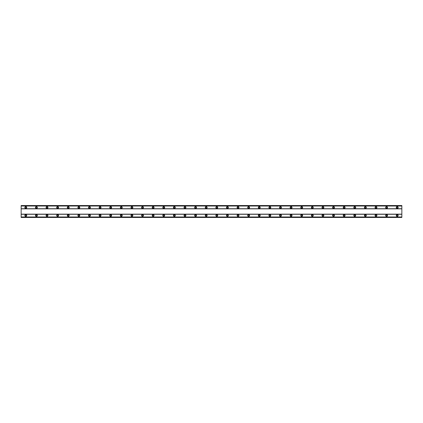 <?xml version="1.0" encoding="UTF-8"?>
<svg xmlns="http://www.w3.org/2000/svg" width="423" height="423" viewBox="0 0 423 423"><rect width="100%" height="100%" fill="white"/><g stroke="black" fill="none" stroke-linecap="round" stroke-linejoin="round"><path stroke-width="0.63" d="M25.792 214.551A0.931 0.931 0 0 0 24.862 215.481A0.931 0.931 0 0 0 25.792 216.407A0.931 0.931 0 0 0 26.723 215.481A0.931 0.931 0 0 0 25.792 214.551M397.208 214.551A0.931 0.931 0 0 0 396.277 215.481A0.931 0.931 0 0 0 397.208 216.407A0.931 0.931 0 0 0 398.138 215.481A0.931 0.931 0 0 0 397.208 214.551M386.596 214.551A0.931 0.931 0 0 0 385.665 215.481A0.931 0.931 0 0 0 386.596 216.407A0.931 0.931 0 0 0 387.526 215.481A0.931 0.931 0 0 0 386.596 214.551M375.984 214.551A0.931 0.931 0 0 0 375.053 215.481A0.931 0.931 0 0 0 375.984 216.407A0.931 0.931 0 0 0 376.914 215.481A0.931 0.931 0 0 0 375.984 214.551M365.372 214.551A0.931 0.931 0 0 0 364.441 215.481A0.931 0.931 0 0 0 365.372 216.407A0.931 0.931 0 0 0 366.302 215.481A0.931 0.931 0 0 0 365.372 214.551M354.76 214.551A0.931 0.931 0 0 0 353.829 215.481A0.931 0.931 0 0 0 354.76 216.407A0.931 0.931 0 0 0 355.69 215.481A0.931 0.931 0 0 0 354.76 214.551M344.148 214.551A0.931 0.931 0 0 0 343.217 215.481A0.931 0.931 0 0 0 344.148 216.407A0.931 0.931 0 0 0 345.078 215.481A0.931 0.931 0 0 0 344.148 214.551M333.536 214.551A0.931 0.931 0 0 0 332.61 215.481A0.931 0.931 0 0 0 333.536 216.407A0.931 0.931 0 0 0 334.466 215.481A0.931 0.931 0 0 0 333.536 214.551M322.923 214.551A0.931 0.931 0 0 0 321.998 215.481A0.931 0.931 0 0 0 322.923 216.407A0.931 0.931 0 0 0 323.854 215.481A0.931 0.931 0 0 0 322.923 214.551M312.311 214.551A0.931 0.931 0 0 0 311.386 215.481A0.931 0.931 0 0 0 312.311 216.407A0.931 0.931 0 0 0 313.242 215.481A0.931 0.931 0 0 0 312.311 214.551M301.699 214.551A0.931 0.931 0 0 0 300.774 215.481A0.931 0.931 0 0 0 301.699 216.407A0.931 0.931 0 0 0 302.63 215.481A0.931 0.931 0 0 0 301.699 214.551M291.087 214.551A0.931 0.931 0 0 0 290.162 215.481A0.931 0.931 0 0 0 291.087 216.407A0.931 0.931 0 0 0 292.018 215.481A0.931 0.931 0 0 0 291.087 214.551M280.475 214.551A0.931 0.931 0 0 0 279.55 215.481A0.931 0.931 0 0 0 280.475 216.407A0.931 0.931 0 0 0 281.406 215.481A0.931 0.931 0 0 0 280.475 214.551M269.863 214.551A0.931 0.931 0 0 0 268.938 215.481A0.931 0.931 0 0 0 269.863 216.407A0.931 0.931 0 0 0 270.794 215.481A0.931 0.931 0 0 0 269.863 214.551M259.251 214.551A0.931 0.931 0 0 0 258.326 215.481A0.931 0.931 0 0 0 259.251 216.407A0.931 0.931 0 0 0 260.182 215.481A0.931 0.931 0 0 0 259.251 214.551M248.639 214.551A0.931 0.931 0 0 0 247.714 215.481A0.931 0.931 0 0 0 248.639 216.407A0.931 0.931 0 0 0 249.57 215.481A0.931 0.931 0 0 0 248.639 214.551M238.027 214.551A0.931 0.931 0 0 0 237.102 215.481A0.931 0.931 0 0 0 238.027 216.407A0.931 0.931 0 0 0 238.958 215.481A0.931 0.931 0 0 0 238.027 214.551M227.415 214.551A0.931 0.931 0 0 0 226.49 215.481A0.931 0.931 0 0 0 227.415 216.407A0.931 0.931 0 0 0 228.346 215.481A0.931 0.931 0 0 0 227.415 214.551M216.803 214.551A0.931 0.931 0 0 0 215.878 215.481A0.931 0.931 0 0 0 216.803 216.407A0.931 0.931 0 0 0 217.734 215.481A0.931 0.931 0 0 0 216.803 214.551M206.197 214.551A0.931 0.931 0 0 0 205.266 215.481A0.931 0.931 0 0 0 206.197 216.407A0.931 0.931 0 0 0 207.122 215.481A0.931 0.931 0 0 0 206.197 214.551M195.585 214.551A0.931 0.931 0 0 0 194.654 215.481A0.931 0.931 0 0 0 195.585 216.407A0.931 0.931 0 0 0 196.51 215.481A0.931 0.931 0 0 0 195.585 214.551M184.973 214.551A0.931 0.931 0 0 0 184.042 215.481A0.931 0.931 0 0 0 184.973 216.407A0.931 0.931 0 0 0 185.898 215.481A0.931 0.931 0 0 0 184.973 214.551M174.361 214.551A0.931 0.931 0 0 0 173.43 215.481A0.931 0.931 0 0 0 174.361 216.407A0.931 0.931 0 0 0 175.286 215.481A0.931 0.931 0 0 0 174.361 214.551M163.749 214.551A0.931 0.931 0 0 0 162.818 215.481A0.931 0.931 0 0 0 163.749 216.407A0.931 0.931 0 0 0 164.674 215.481A0.931 0.931 0 0 0 163.749 214.551M153.137 214.551A0.931 0.931 0 0 0 152.206 215.481A0.931 0.931 0 0 0 153.137 216.407A0.931 0.931 0 0 0 154.062 215.481A0.931 0.931 0 0 0 153.137 214.551M142.525 214.551A0.931 0.931 0 0 0 141.594 215.481A0.931 0.931 0 0 0 142.525 216.407A0.931 0.931 0 0 0 143.45 215.481A0.931 0.931 0 0 0 142.525 214.551M131.913 214.551A0.931 0.931 0 0 0 130.982 215.481A0.931 0.931 0 0 0 131.913 216.407A0.931 0.931 0 0 0 132.838 215.481A0.931 0.931 0 0 0 131.913 214.551M121.301 214.551A0.931 0.931 0 0 0 120.37 215.481A0.931 0.931 0 0 0 121.301 216.407A0.931 0.931 0 0 0 122.226 215.481A0.931 0.931 0 0 0 121.301 214.551M110.689 214.551A0.931 0.931 0 0 0 109.758 215.481A0.931 0.931 0 0 0 110.689 216.407A0.931 0.931 0 0 0 111.614 215.481A0.931 0.931 0 0 0 110.689 214.551M100.077 214.551A0.931 0.931 0 0 0 99.146 215.481A0.931 0.931 0 0 0 100.077 216.407A0.931 0.931 0 0 0 101.002 215.481A0.931 0.931 0 0 0 100.077 214.551M89.465 214.551A0.931 0.931 0 0 0 88.534 215.481A0.931 0.931 0 0 0 89.465 216.407A0.931 0.931 0 0 0 90.39 215.481A0.931 0.931 0 0 0 89.465 214.551M78.852 214.551A0.931 0.931 0 0 0 77.922 215.481A0.931 0.931 0 0 0 78.852 216.407A0.931 0.931 0 0 0 79.783 215.481A0.931 0.931 0 0 0 78.852 214.551M68.24 214.551A0.931 0.931 0 0 0 67.31 215.481A0.931 0.931 0 0 0 68.24 216.407A0.931 0.931 0 0 0 69.171 215.481A0.931 0.931 0 0 0 68.24 214.551M57.628 214.551A0.931 0.931 0 0 0 56.698 215.481A0.931 0.931 0 0 0 57.628 216.407A0.931 0.931 0 0 0 58.559 215.481A0.931 0.931 0 0 0 57.628 214.551M47.016 214.551A0.931 0.931 0 0 0 46.086 215.481A0.931 0.931 0 0 0 47.016 216.407A0.931 0.931 0 0 0 47.947 215.481A0.931 0.931 0 0 0 47.016 214.551M36.404 214.551A0.931 0.931 0 0 0 35.474 215.481A0.931 0.931 0 0 0 36.404 216.407A0.931 0.931 0 0 0 37.335 215.481A0.931 0.931 0 0 0 36.404 214.551M25.792 206.593A0.931 0.931 0 0 0 24.862 207.519A0.931 0.931 0 0 0 25.792 208.449A0.931 0.931 0 0 0 26.723 207.519A0.931 0.931 0 0 0 25.792 206.593M397.208 206.593A0.931 0.931 0 0 0 396.277 207.519A0.931 0.931 0 0 0 397.208 208.449A0.931 0.931 0 0 0 398.138 207.519A0.931 0.931 0 0 0 397.208 206.593M386.596 206.593A0.931 0.931 0 0 0 385.665 207.519A0.931 0.931 0 0 0 386.596 208.449A0.931 0.931 0 0 0 387.526 207.519A0.931 0.931 0 0 0 386.596 206.593M375.984 206.593A0.931 0.931 0 0 0 375.053 207.519A0.931 0.931 0 0 0 375.984 208.449A0.931 0.931 0 0 0 376.914 207.519A0.931 0.931 0 0 0 375.984 206.593M365.372 206.593A0.931 0.931 0 0 0 364.441 207.519A0.931 0.931 0 0 0 365.372 208.449A0.931 0.931 0 0 0 366.302 207.519A0.931 0.931 0 0 0 365.372 206.593M354.76 206.593A0.931 0.931 0 0 0 353.829 207.519A0.931 0.931 0 0 0 354.76 208.449A0.931 0.931 0 0 0 355.69 207.519A0.931 0.931 0 0 0 354.76 206.593M344.148 206.593A0.931 0.931 0 0 0 343.217 207.519A0.931 0.931 0 0 0 344.148 208.449A0.931 0.931 0 0 0 345.078 207.519A0.931 0.931 0 0 0 344.148 206.593M333.536 206.593A0.931 0.931 0 0 0 332.61 207.519A0.931 0.931 0 0 0 333.536 208.449A0.931 0.931 0 0 0 334.466 207.519A0.931 0.931 0 0 0 333.536 206.593M322.923 206.593A0.931 0.931 0 0 0 321.998 207.519A0.931 0.931 0 0 0 322.923 208.449A0.931 0.931 0 0 0 323.854 207.519A0.931 0.931 0 0 0 322.923 206.593M312.311 206.593A0.931 0.931 0 0 0 311.386 207.519A0.931 0.931 0 0 0 312.311 208.449A0.931 0.931 0 0 0 313.242 207.519A0.931 0.931 0 0 0 312.311 206.593M301.699 206.593A0.931 0.931 0 0 0 300.774 207.519A0.931 0.931 0 0 0 301.699 208.449A0.931 0.931 0 0 0 302.63 207.519A0.931 0.931 0 0 0 301.699 206.593M291.087 206.593A0.931 0.931 0 0 0 290.162 207.519A0.931 0.931 0 0 0 291.087 208.449A0.931 0.931 0 0 0 292.018 207.519A0.931 0.931 0 0 0 291.087 206.593M280.475 206.593A0.931 0.931 0 0 0 279.55 207.519A0.931 0.931 0 0 0 280.475 208.449A0.931 0.931 0 0 0 281.406 207.519A0.931 0.931 0 0 0 280.475 206.593M269.863 206.593A0.931 0.931 0 0 0 268.938 207.519A0.931 0.931 0 0 0 269.863 208.449A0.931 0.931 0 0 0 270.794 207.519A0.931 0.931 0 0 0 269.863 206.593M259.251 206.593A0.931 0.931 0 0 0 258.326 207.519A0.931 0.931 0 0 0 259.251 208.449A0.931 0.931 0 0 0 260.182 207.519A0.931 0.931 0 0 0 259.251 206.593M248.639 206.593A0.931 0.931 0 0 0 247.714 207.519A0.931 0.931 0 0 0 248.639 208.449A0.931 0.931 0 0 0 249.57 207.519A0.931 0.931 0 0 0 248.639 206.593M238.027 206.593A0.931 0.931 0 0 0 237.102 207.519A0.931 0.931 0 0 0 238.027 208.449A0.931 0.931 0 0 0 238.958 207.519A0.931 0.931 0 0 0 238.027 206.593M227.415 206.593A0.931 0.931 0 0 0 226.49 207.519A0.931 0.931 0 0 0 227.415 208.449A0.931 0.931 0 0 0 228.346 207.519A0.931 0.931 0 0 0 227.415 206.593M216.803 206.593A0.931 0.931 0 0 0 215.878 207.519A0.931 0.931 0 0 0 216.803 208.449A0.931 0.931 0 0 0 217.734 207.519A0.931 0.931 0 0 0 216.803 206.593M206.197 206.593A0.931 0.931 0 0 0 205.266 207.519A0.931 0.931 0 0 0 206.197 208.449A0.931 0.931 0 0 0 207.122 207.519A0.931 0.931 0 0 0 206.197 206.593M195.585 206.593A0.931 0.931 0 0 0 194.654 207.519A0.931 0.931 0 0 0 195.585 208.449A0.931 0.931 0 0 0 196.51 207.519A0.931 0.931 0 0 0 195.585 206.593M184.973 206.593A0.931 0.931 0 0 0 184.042 207.519A0.931 0.931 0 0 0 184.973 208.449A0.931 0.931 0 0 0 185.898 207.519A0.931 0.931 0 0 0 184.973 206.593M174.361 206.593A0.931 0.931 0 0 0 173.43 207.519A0.931 0.931 0 0 0 174.361 208.449A0.931 0.931 0 0 0 175.286 207.519A0.931 0.931 0 0 0 174.361 206.593M163.749 206.593A0.931 0.931 0 0 0 162.818 207.519A0.931 0.931 0 0 0 163.749 208.449A0.931 0.931 0 0 0 164.674 207.519A0.931 0.931 0 0 0 163.749 206.593M153.137 206.593A0.931 0.931 0 0 0 152.206 207.519A0.931 0.931 0 0 0 153.137 208.449A0.931 0.931 0 0 0 154.062 207.519A0.931 0.931 0 0 0 153.137 206.593M142.525 206.593A0.931 0.931 0 0 0 141.594 207.519A0.931 0.931 0 0 0 142.525 208.449A0.931 0.931 0 0 0 143.45 207.519A0.931 0.931 0 0 0 142.525 206.593M131.913 206.593A0.931 0.931 0 0 0 130.982 207.519A0.931 0.931 0 0 0 131.913 208.449A0.931 0.931 0 0 0 132.838 207.519A0.931 0.931 0 0 0 131.913 206.593M121.301 206.593A0.931 0.931 0 0 0 120.37 207.519A0.931 0.931 0 0 0 121.301 208.449A0.931 0.931 0 0 0 122.226 207.519A0.931 0.931 0 0 0 121.301 206.593M110.689 206.593A0.931 0.931 0 0 0 109.758 207.519A0.931 0.931 0 0 0 110.689 208.449A0.931 0.931 0 0 0 111.614 207.519A0.931 0.931 0 0 0 110.689 206.593M100.077 206.593A0.931 0.931 0 0 0 99.146 207.519A0.931 0.931 0 0 0 100.077 208.449A0.931 0.931 0 0 0 101.002 207.519A0.931 0.931 0 0 0 100.077 206.593M89.465 206.593A0.931 0.931 0 0 0 88.534 207.519A0.931 0.931 0 0 0 89.465 208.449A0.931 0.931 0 0 0 90.39 207.519A0.931 0.931 0 0 0 89.465 206.593M78.852 206.593A0.931 0.931 0 0 0 77.922 207.519A0.931 0.931 0 0 0 78.852 208.449A0.931 0.931 0 0 0 79.783 207.519A0.931 0.931 0 0 0 78.852 206.593M68.24 206.593A0.931 0.931 0 0 0 67.31 207.519A0.931 0.931 0 0 0 68.24 208.449A0.931 0.931 0 0 0 69.171 207.519A0.931 0.931 0 0 0 68.24 206.593M57.628 206.593A0.931 0.931 0 0 0 56.698 207.519A0.931 0.931 0 0 0 57.628 208.449A0.931 0.931 0 0 0 58.559 207.519A0.931 0.931 0 0 0 57.628 206.593M47.016 206.593A0.931 0.931 0 0 0 46.086 207.519A0.931 0.931 0 0 0 47.016 208.449A0.931 0.931 0 0 0 47.947 207.519A0.931 0.931 0 0 0 47.016 206.593M36.404 206.593A0.931 0.931 0 0 0 35.474 207.519A0.931 0.931 0 0 0 36.404 208.449A0.931 0.931 0 0 0 37.335 207.519A0.931 0.931 0 0 0 36.404 206.593M25.792 208.116A0.597 0.597 0 0 1 25.195 207.519A0.597 0.597 0 0 1 25.792 206.921A0.597 0.597 0 0 1 26.39 207.519A0.597 0.597 0 0 1 25.792 208.116M397.208 208.116A0.597 0.597 0 0 1 396.61 207.519A0.597 0.597 0 0 1 397.208 206.921A0.597 0.597 0 0 1 397.805 207.519A0.597 0.597 0 0 1 397.208 208.116M386.596 208.116A0.597 0.597 0 0 1 385.998 207.519A0.597 0.597 0 0 1 386.596 206.921A0.597 0.597 0 0 1 387.193 207.519A0.597 0.597 0 0 1 386.596 208.116M375.984 208.116A0.597 0.597 0 0 1 375.386 207.519A0.597 0.597 0 0 1 375.984 206.921A0.597 0.597 0 0 1 376.581 207.519A0.597 0.597 0 0 1 375.984 208.116M365.372 208.116A0.597 0.597 0 0 1 364.774 207.519A0.597 0.597 0 0 1 365.372 206.921A0.597 0.597 0 0 1 365.969 207.519A0.597 0.597 0 0 1 365.372 208.116M354.76 208.116A0.597 0.597 0 0 1 354.162 207.519A0.597 0.597 0 0 1 354.76 206.921A0.597 0.597 0 0 1 355.357 207.519A0.597 0.597 0 0 1 354.76 208.116M344.148 208.116A0.597 0.597 0 0 1 343.55 207.519A0.597 0.597 0 0 1 344.148 206.921A0.597 0.597 0 0 1 344.745 207.519A0.597 0.597 0 0 1 344.148 208.116M333.536 208.116A0.597 0.597 0 0 1 332.938 207.519A0.597 0.597 0 0 1 333.536 206.921A0.597 0.597 0 0 1 334.133 207.519A0.597 0.597 0 0 1 333.536 208.116M322.923 208.116A0.597 0.597 0 0 1 322.326 207.519A0.597 0.597 0 0 1 322.923 206.921A0.597 0.597 0 0 1 323.521 207.519A0.597 0.597 0 0 1 322.923 208.116M312.311 208.116A0.597 0.597 0 0 1 311.714 207.519A0.597 0.597 0 0 1 312.311 206.921A0.597 0.597 0 0 1 312.909 207.519A0.597 0.597 0 0 1 312.311 208.116M301.699 208.116A0.597 0.597 0 0 1 301.102 207.519A0.597 0.597 0 0 1 301.699 206.921A0.597 0.597 0 0 1 302.297 207.519A0.597 0.597 0 0 1 301.699 208.116M291.087 208.116A0.597 0.597 0 0 1 290.49 207.519A0.597 0.597 0 0 1 291.087 206.921A0.597 0.597 0 0 1 291.685 207.519A0.597 0.597 0 0 1 291.087 208.116M280.475 208.116A0.597 0.597 0 0 1 279.878 207.519A0.597 0.597 0 0 1 280.475 206.921A0.597 0.597 0 0 1 281.073 207.519A0.597 0.597 0 0 1 280.475 208.116M269.863 208.116A0.597 0.597 0 0 1 269.266 207.519A0.597 0.597 0 0 1 269.863 206.921A0.597 0.597 0 0 1 270.461 207.519A0.597 0.597 0 0 1 269.863 208.116M259.251 208.116A0.597 0.597 0 0 1 258.654 207.519A0.597 0.597 0 0 1 259.251 206.921A0.597 0.597 0 0 1 259.849 207.519A0.597 0.597 0 0 1 259.251 208.116M248.639 208.116A0.597 0.597 0 0 1 248.042 207.519A0.597 0.597 0 0 1 248.639 206.921A0.597 0.597 0 0 1 249.237 207.519A0.597 0.597 0 0 1 248.639 208.116M238.027 208.116A0.597 0.597 0 0 1 237.435 207.519A0.597 0.597 0 0 1 238.027 206.921A0.597 0.597 0 0 1 238.625 207.519A0.597 0.597 0 0 1 238.027 208.116M227.415 208.116A0.597 0.597 0 0 1 226.823 207.519A0.597 0.597 0 0 1 227.415 206.921A0.597 0.597 0 0 1 228.013 207.519A0.597 0.597 0 0 1 227.415 208.116M216.803 208.116A0.597 0.597 0 0 1 216.211 207.519A0.597 0.597 0 0 1 216.803 206.921A0.597 0.597 0 0 1 217.401 207.519A0.597 0.597 0 0 1 216.803 208.116M206.197 208.116A0.597 0.597 0 0 1 205.599 207.519A0.597 0.597 0 0 1 206.197 206.921A0.597 0.597 0 0 1 206.789 207.519A0.597 0.597 0 0 1 206.197 208.116M195.585 208.116A0.597 0.597 0 0 1 194.987 207.519A0.597 0.597 0 0 1 195.585 206.921A0.597 0.597 0 0 1 196.177 207.519A0.597 0.597 0 0 1 195.585 208.116M184.973 208.116A0.597 0.597 0 0 1 184.375 207.519A0.597 0.597 0 0 1 184.973 206.921A0.597 0.597 0 0 1 185.565 207.519A0.597 0.597 0 0 1 184.973 208.116M174.361 208.116A0.597 0.597 0 0 1 173.763 207.519A0.597 0.597 0 0 1 174.361 206.921A0.597 0.597 0 0 1 174.958 207.519A0.597 0.597 0 0 1 174.361 208.116M163.749 208.116A0.597 0.597 0 0 1 163.151 207.519A0.597 0.597 0 0 1 163.749 206.921A0.597 0.597 0 0 1 164.346 207.519A0.597 0.597 0 0 1 163.749 208.116M153.137 208.116A0.597 0.597 0 0 1 152.539 207.519A0.597 0.597 0 0 1 153.137 206.921A0.597 0.597 0 0 1 153.734 207.519A0.597 0.597 0 0 1 153.137 208.116M142.525 208.116A0.597 0.597 0 0 1 141.927 207.519A0.597 0.597 0 0 1 142.525 206.921A0.597 0.597 0 0 1 143.122 207.519A0.597 0.597 0 0 1 142.525 208.116M131.913 208.116A0.597 0.597 0 0 1 131.315 207.519A0.597 0.597 0 0 1 131.913 206.921A0.597 0.597 0 0 1 132.51 207.519A0.597 0.597 0 0 1 131.913 208.116M121.301 208.116A0.597 0.597 0 0 1 120.703 207.519A0.597 0.597 0 0 1 121.301 206.921A0.597 0.597 0 0 1 121.898 207.519A0.597 0.597 0 0 1 121.301 208.116M110.689 208.116A0.597 0.597 0 0 1 110.091 207.519A0.597 0.597 0 0 1 110.689 206.921A0.597 0.597 0 0 1 111.286 207.519A0.597 0.597 0 0 1 110.689 208.116M100.077 208.116A0.597 0.597 0 0 1 99.479 207.519A0.597 0.597 0 0 1 100.077 206.921A0.597 0.597 0 0 1 100.674 207.519A0.597 0.597 0 0 1 100.077 208.116M89.465 208.116A0.597 0.597 0 0 1 88.867 207.519A0.597 0.597 0 0 1 89.465 206.921A0.597 0.597 0 0 1 90.062 207.519A0.597 0.597 0 0 1 89.465 208.116M78.852 208.116A0.597 0.597 0 0 1 78.255 207.519A0.597 0.597 0 0 1 78.852 206.921A0.597 0.597 0 0 1 79.45 207.519A0.597 0.597 0 0 1 78.852 208.116M68.24 208.116A0.597 0.597 0 0 1 67.643 207.519A0.597 0.597 0 0 1 68.24 206.921A0.597 0.597 0 0 1 68.838 207.519A0.597 0.597 0 0 1 68.24 208.116M57.628 208.116A0.597 0.597 0 0 1 57.031 207.519A0.597 0.597 0 0 1 57.628 206.921A0.597 0.597 0 0 1 58.226 207.519A0.597 0.597 0 0 1 57.628 208.116M47.016 208.116A0.597 0.597 0 0 1 46.419 207.519A0.597 0.597 0 0 1 47.016 206.921A0.597 0.597 0 0 1 47.614 207.519A0.597 0.597 0 0 1 47.016 208.116M36.404 208.116A0.597 0.597 0 0 1 35.807 207.519A0.597 0.597 0 0 1 36.404 206.921A0.597 0.597 0 0 1 37.002 207.519A0.597 0.597 0 0 1 36.404 208.116M25.792 216.079A0.597 0.597 0 0 1 25.195 215.481A0.597 0.597 0 0 1 25.792 214.884A0.597 0.597 0 0 1 26.39 215.481A0.597 0.597 0 0 1 25.792 216.079M397.208 216.079A0.597 0.597 0 0 1 396.61 215.481A0.597 0.597 0 0 1 397.208 214.884A0.597 0.597 0 0 1 397.805 215.481A0.597 0.597 0 0 1 397.208 216.079M386.596 216.079A0.597 0.597 0 0 1 385.998 215.481A0.597 0.597 0 0 1 386.596 214.884A0.597 0.597 0 0 1 387.193 215.481A0.597 0.597 0 0 1 386.596 216.079M375.984 216.079A0.597 0.597 0 0 1 375.386 215.481A0.597 0.597 0 0 1 375.984 214.884A0.597 0.597 0 0 1 376.581 215.481A0.597 0.597 0 0 1 375.984 216.079M365.372 216.079A0.597 0.597 0 0 1 364.774 215.481A0.597 0.597 0 0 1 365.372 214.884A0.597 0.597 0 0 1 365.969 215.481A0.597 0.597 0 0 1 365.372 216.079M354.76 216.079A0.597 0.597 0 0 1 354.162 215.481A0.597 0.597 0 0 1 354.76 214.884A0.597 0.597 0 0 1 355.357 215.481A0.597 0.597 0 0 1 354.76 216.079M344.148 216.079A0.597 0.597 0 0 1 343.55 215.481A0.597 0.597 0 0 1 344.148 214.884A0.597 0.597 0 0 1 344.745 215.481A0.597 0.597 0 0 1 344.148 216.079M333.536 216.079A0.597 0.597 0 0 1 332.938 215.481A0.597 0.597 0 0 1 333.536 214.884A0.597 0.597 0 0 1 334.133 215.481A0.597 0.597 0 0 1 333.536 216.079M322.923 216.079A0.597 0.597 0 0 1 322.326 215.481A0.597 0.597 0 0 1 322.923 214.884A0.597 0.597 0 0 1 323.521 215.481A0.597 0.597 0 0 1 322.923 216.079M312.311 216.079A0.597 0.597 0 0 1 311.714 215.481A0.597 0.597 0 0 1 312.311 214.884A0.597 0.597 0 0 1 312.909 215.481A0.597 0.597 0 0 1 312.311 216.079M301.699 216.079A0.597 0.597 0 0 1 301.102 215.481A0.597 0.597 0 0 1 301.699 214.884A0.597 0.597 0 0 1 302.297 215.481A0.597 0.597 0 0 1 301.699 216.079M291.087 216.079A0.597 0.597 0 0 1 290.49 215.481A0.597 0.597 0 0 1 291.087 214.884A0.597 0.597 0 0 1 291.685 215.481A0.597 0.597 0 0 1 291.087 216.079M280.475 216.079A0.597 0.597 0 0 1 279.878 215.481A0.597 0.597 0 0 1 280.475 214.884A0.597 0.597 0 0 1 281.073 215.481A0.597 0.597 0 0 1 280.475 216.079M269.863 216.079A0.597 0.597 0 0 1 269.266 215.481A0.597 0.597 0 0 1 269.863 214.884A0.597 0.597 0 0 1 270.461 215.481A0.597 0.597 0 0 1 269.863 216.079M259.251 216.079A0.597 0.597 0 0 1 258.654 215.481A0.597 0.597 0 0 1 259.251 214.884A0.597 0.597 0 0 1 259.849 215.481A0.597 0.597 0 0 1 259.251 216.079M248.639 216.079A0.597 0.597 0 0 1 248.042 215.481A0.597 0.597 0 0 1 248.639 214.884A0.597 0.597 0 0 1 249.237 215.481A0.597 0.597 0 0 1 248.639 216.079M238.027 216.079A0.597 0.597 0 0 1 237.435 215.481A0.597 0.597 0 0 1 238.027 214.884A0.597 0.597 0 0 1 238.625 215.481A0.597 0.597 0 0 1 238.027 216.079M227.415 216.079A0.597 0.597 0 0 1 226.823 215.481A0.597 0.597 0 0 1 227.415 214.884A0.597 0.597 0 0 1 228.013 215.481A0.597 0.597 0 0 1 227.415 216.079M216.803 216.079A0.597 0.597 0 0 1 216.211 215.481A0.597 0.597 0 0 1 216.803 214.884A0.597 0.597 0 0 1 217.401 215.481A0.597 0.597 0 0 1 216.803 216.079M206.197 216.079A0.597 0.597 0 0 1 205.599 215.481A0.597 0.597 0 0 1 206.197 214.884A0.597 0.597 0 0 1 206.789 215.481A0.597 0.597 0 0 1 206.197 216.079M195.585 216.079A0.597 0.597 0 0 1 194.987 215.481A0.597 0.597 0 0 1 195.585 214.884A0.597 0.597 0 0 1 196.177 215.481A0.597 0.597 0 0 1 195.585 216.079M184.973 216.079A0.597 0.597 0 0 1 184.375 215.481A0.597 0.597 0 0 1 184.973 214.884A0.597 0.597 0 0 1 185.565 215.481A0.597 0.597 0 0 1 184.973 216.079M174.361 216.079A0.597 0.597 0 0 1 173.763 215.481A0.597 0.597 0 0 1 174.361 214.884A0.597 0.597 0 0 1 174.958 215.481A0.597 0.597 0 0 1 174.361 216.079M163.749 216.079A0.597 0.597 0 0 1 163.151 215.481A0.597 0.597 0 0 1 163.749 214.884A0.597 0.597 0 0 1 164.346 215.481A0.597 0.597 0 0 1 163.749 216.079M153.137 216.079A0.597 0.597 0 0 1 152.539 215.481A0.597 0.597 0 0 1 153.137 214.884A0.597 0.597 0 0 1 153.734 215.481A0.597 0.597 0 0 1 153.137 216.079M142.525 216.079A0.597 0.597 0 0 1 141.927 215.481A0.597 0.597 0 0 1 142.525 214.884A0.597 0.597 0 0 1 143.122 215.481A0.597 0.597 0 0 1 142.525 216.079M131.913 216.079A0.597 0.597 0 0 1 131.315 215.481A0.597 0.597 0 0 1 131.913 214.884A0.597 0.597 0 0 1 132.51 215.481A0.597 0.597 0 0 1 131.913 216.079M121.301 216.079A0.597 0.597 0 0 1 120.703 215.481A0.597 0.597 0 0 1 121.301 214.884A0.597 0.597 0 0 1 121.898 215.481A0.597 0.597 0 0 1 121.301 216.079M110.689 216.079A0.597 0.597 0 0 1 110.091 215.481A0.597 0.597 0 0 1 110.689 214.884A0.597 0.597 0 0 1 111.286 215.481A0.597 0.597 0 0 1 110.689 216.079M100.077 216.079A0.597 0.597 0 0 1 99.479 215.481A0.597 0.597 0 0 1 100.077 214.884A0.597 0.597 0 0 1 100.674 215.481A0.597 0.597 0 0 1 100.077 216.079M89.465 216.079A0.597 0.597 0 0 1 88.867 215.481A0.597 0.597 0 0 1 89.465 214.884A0.597 0.597 0 0 1 90.062 215.481A0.597 0.597 0 0 1 89.465 216.079M78.852 216.079A0.597 0.597 0 0 1 78.255 215.481A0.597 0.597 0 0 1 78.852 214.884A0.597 0.597 0 0 1 79.45 215.481A0.597 0.597 0 0 1 78.852 216.079M68.24 216.079A0.597 0.597 0 0 1 67.643 215.481A0.597 0.597 0 0 1 68.24 214.884A0.597 0.597 0 0 1 68.838 215.481A0.597 0.597 0 0 1 68.24 216.079M57.628 216.079A0.597 0.597 0 0 1 57.031 215.481A0.597 0.597 0 0 1 57.628 214.884A0.597 0.597 0 0 1 58.226 215.481A0.597 0.597 0 0 1 57.628 216.079M47.016 216.079A0.597 0.597 0 0 1 46.419 215.481A0.597 0.597 0 0 1 47.016 214.884A0.597 0.597 0 0 1 47.614 215.481A0.597 0.597 0 0 1 47.016 216.079M36.404 216.079A0.597 0.597 0 0 1 35.807 215.481A0.597 0.597 0 0 1 36.404 214.884A0.597 0.597 0 0 1 37.002 215.481A0.597 0.597 0 0 1 36.404 216.079M21.15 217.47L21.15 205.53L401.85 205.53L401.85 217.47L21.15 217.47M21.15 217.02L401.85 217.02M401.85 217.438L21.15 217.438M401.85 216.988L21.15 216.988M21.15 214.287L401.85 214.287M401.85 214.154L21.15 214.154M21.15 208.846L401.85 208.846M401.85 208.713L21.15 208.713M21.15 206.012L401.85 206.012M21.15 205.562L401.85 205.562M401.85 205.98L21.15 205.98"/></g></svg>
